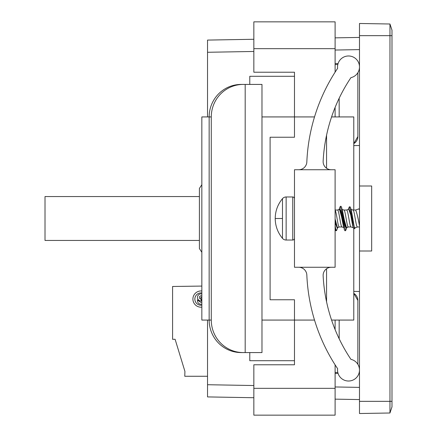<?xml version="1.0" encoding="UTF-8"?>
<svg xmlns="http://www.w3.org/2000/svg" width="437" height="437" viewBox="0 0 437 437"><rect width="100%" height="100%" fill="white"/><g stroke="black" fill="none" stroke-linecap="round" stroke-linejoin="round"><path stroke-width="0.66" d="M282.482 218.5L282.482 238.34C277.719 232.582 275.294 225.973 275.217 218.5C275.294 211.027 277.719 204.418 282.482 198.66L282.482 218.5L275.217 218.5M282.482 198.66A4.785 4.785 0 0 1 286.137 196.967L286.137 240.033A4.785 4.785 0 0 1 282.482 238.34M294.478 238.312A1.721 1.721 0 0 1 292.757 240.033L286.137 240.033M294.478 198.688A1.721 1.721 0 0 0 292.757 196.967L292.757 240.033M355.603 210.039L358.843 208.875L359.487 209.826L359.487 226.972L357.471 226.972C355.953 227.393 354.412 209.361 352.938 210.028L350.703 209.203M359.487 225.913C358.214 218.544 356.947 213.245 355.68 210.028L352.976 210.028M335.108 210.252C336.556 211.989 337.899 227.448 339.325 226.972L342.029 226.972M335.108 210.028L337.528 210.028C339.041 209.509 340.56 227.491 342.067 226.972L344.012 227.693M351.102 226.972L348.398 226.972C346.88 227.393 345.334 209.361 343.864 210.028L341.914 209.307M343.903 210.028L346.607 210.028C348.114 209.509 349.633 227.491 351.14 226.972L353.68 227.906M351.009 216.577L351.08 216.162M340.341 206.313L342.204 215.217L344.263 229.567L344.88 230.687L345.585 230.687L343.728 221.783L341.668 207.433L341.051 206.313L340.341 206.313L339.402 208.509L341.543 212.584L344.263 229.567M335.108 229.288L335.807 230.687L336.512 230.687C336.069 230.599 335.6 228.846 335.108 225.426L335.108 224.35M337.686 227.579L336.512 230.687M286.137 196.967L292.757 196.967M298.717 169.742A8.128 8.128 0 0 0 306.834 161.963A181.655 181.655 0 0 1 337.632 68.303A10.969 10.969 0 0 1 348.518 55.98A10.969 10.969 0 0 1 350.927 77.649A165.405 165.405 0 0 0 323.14 161.198A8.128 8.128 0 0 0 331.257 169.742M298.717 267.258A8.128 8.128 0 0 1 306.834 275.037A181.655 181.655 0 0 0 337.632 368.697A10.969 10.969 0 0 0 348.518 381.02A10.969 10.969 0 0 0 350.927 359.351A165.405 165.405 0 0 1 323.14 275.802A8.128 8.128 0 0 1 331.257 267.258M294.478 267.258L294.478 169.742L335.108 169.742L335.108 267.258L294.478 267.258M249.784 84.423L249.784 76.295L294.478 76.295M249.784 352.577L249.784 360.705L294.478 360.705M243.283 352.577L241.164 352.577A32.502 32.01 -90 0 1 209.154 320.075L211.273 320.075A32.502 32.01 90 0 0 243.283 352.577L261.976 352.577L261.976 84.423L243.283 84.423A32.502 32.01 90 0 0 211.273 116.925L209.154 116.925A32.502 32.01 -90 0 1 241.164 84.423L243.283 84.423M209.154 320.075L209.154 116.925L201.839 116.925L201.839 320.075L209.154 320.075M335.108 220.243L335.108 213.267M335.108 364.846L335.108 415.15L253.848 415.15L253.848 364.769L294.478 364.769L294.478 299.76L270.099 299.76L270.099 137.24L294.478 137.24L294.478 72.231L253.848 72.231L253.848 21.85L335.108 21.85L335.108 72.154M335.108 107.426L335.108 116.925M335.108 320.075L335.108 329.574M211.273 320.075L211.273 116.925M337.451 210.039L339.478 209.307L341.516 216.676L343.613 227.196M348.693 209.252L350.72 214.895L352.626 225.536L350.534 212.617L348.442 208.897L348.305 209.394M359.487 226.972L359.487 413.522L389.957 412.992L389.957 35.665L359.487 35.665L359.487 209.826L359.482 209.094L358.914 208.886M354.97 227.895L354.232 226.808L351.446 210.798M346.486 227.682L344.411 220.33L342.308 209.787M337.397 227.688L335.113 218.953M352.992 226.814L352.626 225.536M348.442 208.897L349.36 206.843L351.288 215.49L353.222 227.584L353.888 228.671L354.598 228.671L352.654 220.423L350.714 207.968L350.07 206.843L349.36 206.843M339.079 209.798L339.391 209.165L341.363 213.693L343.662 227.409M346.852 227.202L346.536 227.841L344.569 223.302L341.668 207.433M337.779 227.202L337.462 227.841L335.113 220.827M354.232 226.808L350.714 207.968M355.205 227.814L354.598 228.671M339.167 209.416L339.407 208.515M346.765 227.584L346.525 228.496L344.383 224.41L342.264 209.591M337.451 228.496L335.108 222.914M346.525 228.496L345.585 230.687M331.579 320.075L353.779 320.075L353.779 228.644M353.779 210.028L353.779 116.925L331.579 116.925M326.565 301.787L326.565 268.75M326.565 168.25L326.565 135.213M261.976 116.925L314.514 116.925M261.976 320.075L314.514 320.075M201.839 252.291L199.403 248.566L199.403 188.434L201.839 184.709M199.403 240.443L45.011 240.443L45.011 196.557L199.403 196.557M201.839 307.156A8.128 8.128 0 0 1 192.903 299.072A8.128 8.128 0 0 1 201.839 290.987M201.839 305.19A6.178 6.178 0 0 1 194.853 299.072A6.178 6.178 0 0 1 201.839 292.948M201.839 296.013A1.639 1.639 0 0 0 199.463 296.936A1.639 1.639 0 0 0 200.867 299.072L200.867 297.116A3.578 3.578 0 0 1 201.839 297.204M201.839 304.168A3.578 3.578 0 0 1 197.557 299.842A4.228 4.228 0 0 0 199.567 301.404A1.628 1.628 0 0 0 201.839 302.093M201.839 299.279A1.628 1.628 0 0 0 201.189 299.072L201.189 301.011A3.578 3.578 0 0 1 197.453 297.439A3.578 3.578 0 0 1 201.839 293.954M337.806 372.433L335.108 372.477M357.859 300.432A8.128 8.128 0 0 0 353.779 293.385L357.859 300.432L357.859 364.097M357.859 136.568L353.779 143.615A8.128 8.128 0 0 0 357.859 136.568L357.859 72.903A8.128 8.128 0 0 0 357.859 72.7L357.859 72.903M337.806 64.567L335.108 64.523M253.848 397.725L207.531 396.916L207.531 320.075M207.531 116.925L207.531 40.084L253.848 39.275M207.531 376.268L184.775 376.268L184.922 371.39L175.106 339.292L172.588 339.292L172.588 286.475L201.839 286.071M359.487 373.034L359.072 373.045M338.074 373.411L335.108 373.46M359.487 291.49L353.779 291.392M359.487 145.51L353.779 145.608M359.487 63.966L359.072 63.955M338.074 63.589L335.108 63.54M335.108 37.855L359.487 37.429M359.487 399.571L335.108 399.145M359.487 35.665L359.487 23.478L389.957 24.008L389.957 35.665L391.989 35.665L391.989 406.863L389.957 412.992M359.487 251.002L371.674 251.002L371.674 185.998L359.487 185.998M389.957 24.008L391.989 30.137L391.989 35.665M339.172 320.075L339.172 338.757M339.172 98.243L339.172 116.925M245.184 352.577L245.184 84.423M253.848 48.665L335.108 48.665M253.848 388.335L335.108 388.335M253.848 51.468L207.531 52.276M207.531 384.724L253.848 385.532M335.108 386.958L359.487 387.384M359.487 49.616L335.108 50.042M359.487 401.335L391.989 401.335M348.835 209.203L346.53 210.039M339.402 226.961L337.375 227.693M348.475 226.961L346.454 227.693M357.548 226.961L354.931 227.912M352.894 226.524L353.222 227.584M351.567 211.29L351.321 210.186"/></g></svg>
